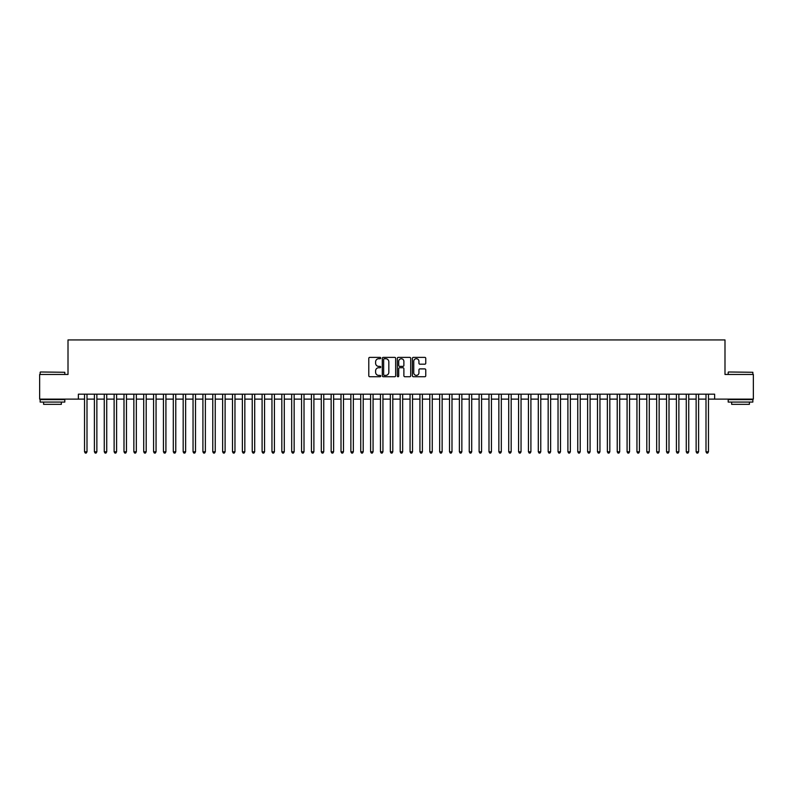 <?xml version="1.0" encoding="UTF-8"?>
<svg xmlns="http://www.w3.org/2000/svg" width="793" height="793" viewBox="0 0 793 793"><rect width="100%" height="100%" fill="white"/><g stroke="black" fill="none" stroke-linecap="round" stroke-linejoin="round"><path stroke-width="1.19" d="M380.719 358.049A0.674 0.674 0 0 0 380.035 357.375L369.756 357.375A0.971 0.971 0 0 0 368.785 358.337L368.785 375.773A0.971 0.971 0 0 0 369.756 376.734L380.035 376.734A0.674 0.674 0 0 0 380.719 376.06A0.674 0.674 0 0 0 380.035 375.386L378.707 375.386A3.103 3.103 0 0 1 375.614 372.284L375.614 370.827A3.103 3.103 0 0 1 378.707 367.734L380.035 367.734A0.674 0.674 0 0 0 380.719 367.05A0.674 0.674 0 0 0 380.035 366.376L378.707 366.376A3.103 3.103 0 0 1 375.614 363.273L375.614 361.826A3.103 3.103 0 0 1 378.707 358.723L380.035 358.723A0.674 0.674 0 0 0 380.719 358.049M424.8 364.195A0.971 0.971 0 0 0 425.762 363.234L425.762 358.337A0.971 0.971 0 0 0 424.8 357.375L413.371 357.375A0.971 0.971 0 0 0 412.4 358.337L412.4 375.773A0.971 0.971 0 0 0 413.371 376.734L424.8 376.734A0.971 0.971 0 0 0 425.762 375.773L425.762 369.865A0.971 0.971 0 0 0 424.8 368.894L419.903 368.894A0.971 0.971 0 0 0 418.942 369.865L418.942 372.789A2.587 2.587 0 0 1 416.345 375.386A2.587 2.587 0 0 1 413.758 372.789L413.758 361.321A2.587 2.587 0 0 1 416.345 358.723A2.587 2.587 0 0 1 418.942 361.321L418.942 363.234A0.971 0.971 0 0 0 419.903 364.195L424.8 364.195M78.368 399.117L39.65 399.117L39.65 374.455L68.01 374.455L68.01 339.929L724.99 339.929L724.99 374.455L753.35 374.455L753.35 399.117L714.632 399.117L714.632 394.18L78.368 394.18L78.368 399.117L84.534 399.117M395.657 358.337A0.971 0.971 0 0 0 394.686 357.375L383.257 357.375A0.971 0.971 0 0 0 382.295 358.337L382.295 375.773A0.971 0.971 0 0 0 383.257 376.734L394.686 376.734A0.971 0.971 0 0 0 395.657 375.773L395.657 358.337M398.314 357.375L409.743 357.375A0.971 0.971 0 0 1 410.705 358.337L410.705 375.773A0.971 0.971 0 0 1 409.743 376.734L404.856 376.734A0.971 0.971 0 0 1 403.885 375.773L403.885 368.695A0.971 0.971 0 0 0 402.913 367.734L399.672 367.734A0.971 0.971 0 0 0 398.701 368.695L398.701 376.06A0.674 0.674 0 0 1 398.027 376.734A0.674 0.674 0 0 1 397.343 376.06L397.343 358.337A0.971 0.971 0 0 1 398.314 357.375M87.002 399.117L94.397 399.117M96.865 399.117L104.26 399.117M106.728 399.117L114.123 399.117M116.591 399.117L123.995 399.117M126.454 399.117L133.858 399.117M136.327 399.117L143.721 399.117M146.19 399.117L153.584 399.117M156.052 399.117L163.447 399.117M165.915 399.117L173.31 399.117M175.778 399.117L183.183 399.117M185.641 399.117L193.046 399.117M195.514 399.117L202.909 399.117M205.377 399.117L212.772 399.117M215.24 399.117L222.635 399.117M225.103 399.117L232.498 399.117M234.966 399.117L242.371 399.117M244.829 399.117L252.233 399.117M254.702 399.117L262.096 399.117M264.565 399.117L271.959 399.117M274.428 399.117L281.822 399.117M284.291 399.117L291.685 399.117M294.153 399.117L301.558 399.117M304.016 399.117L311.421 399.117M313.889 399.117L321.284 399.117M323.752 399.117L331.147 399.117M333.615 399.117L341.01 399.117M343.478 399.117L350.873 399.117M353.341 399.117L360.746 399.117M363.204 399.117L370.609 399.117M373.067 399.117L380.471 399.117M382.94 399.117L390.334 399.117M392.803 399.117L400.197 399.117M402.666 399.117L410.06 399.117M412.529 399.117L419.933 399.117M422.391 399.117L429.796 399.117M432.254 399.117L439.659 399.117M442.127 399.117L449.522 399.117M451.99 399.117L459.385 399.117M461.853 399.117L469.248 399.117M471.716 399.117L479.111 399.117M481.579 399.117L488.984 399.117M491.442 399.117L498.847 399.117M501.315 399.117L508.71 399.117M511.178 399.117L518.572 399.117M521.041 399.117L528.435 399.117M530.904 399.117L538.298 399.117M540.767 399.117L548.171 399.117M550.629 399.117L558.034 399.117M560.502 399.117L567.897 399.117M570.365 399.117L577.76 399.117M580.228 399.117L587.623 399.117M590.091 399.117L597.486 399.117M599.954 399.117L607.359 399.117M609.817 399.117L617.222 399.117M619.69 399.117L627.085 399.117M629.553 399.117L636.948 399.117M639.416 399.117L646.81 399.117M649.279 399.117L656.673 399.117M659.142 399.117L666.546 399.117M669.005 399.117L676.409 399.117M678.877 399.117L686.272 399.117M688.74 399.117L696.135 399.117M698.603 399.117L705.998 399.117M708.466 399.117L714.632 399.117M384.327 358.723A0.674 0.674 0 0 0 383.643 359.407L383.643 374.702A0.674 0.674 0 0 0 384.327 375.386L385.725 375.386A3.103 3.103 0 0 0 388.828 372.284L388.828 361.826A3.103 3.103 0 0 0 385.725 358.723L384.327 358.723M403.885 361.37A2.587 2.587 0 0 0 401.298 358.773A2.587 2.587 0 0 0 398.701 361.37L398.701 365.404A0.971 0.971 0 0 0 399.672 366.376L402.913 366.376A0.971 0.971 0 0 0 403.885 365.404L403.885 361.37M87.002 394.18L87.002 451.792L84.534 451.792L84.534 394.18M87.002 451.792L86.259 453.071L85.277 453.071L84.534 451.792M40.443 371.986L64.808 372.284L40.443 371.986M52.477 402.071L40.146 402.071L40.146 399.603L64.808 399.603L64.808 402.071L52.477 402.071M61.348 402.071L61.348 404.341L43.595 404.341L43.595 402.071M728.489 371.986L752.854 372.284L728.489 371.986M740.523 402.071L728.192 402.071L728.192 399.603L752.854 399.603L752.854 402.071L740.523 402.071M749.405 402.071L749.405 404.341L731.652 404.341L731.652 402.071M96.865 394.18L96.865 451.792L94.397 451.792L94.397 394.18M96.865 451.792L96.122 453.071L95.14 453.071L94.397 451.792M106.728 394.18L106.728 451.792L104.26 451.792L104.26 394.18M106.728 451.792L105.984 453.071L105.003 453.071L104.26 451.792M116.591 394.18L116.591 451.792L114.123 451.792L114.123 394.18M116.591 451.792L115.857 453.071L114.866 453.071L114.123 451.792M126.454 394.18L126.454 451.792L123.995 451.792L123.995 394.18M126.454 451.792L125.72 453.071L124.729 453.071L123.995 451.792M136.327 394.18L136.327 451.792L133.858 451.792L133.858 394.18M136.327 451.792L135.583 453.071L134.592 453.071L133.858 451.792M146.19 394.18L146.19 451.792L143.721 451.792L143.721 394.18M146.19 451.792L145.446 453.071L144.465 453.071L143.721 451.792M156.052 394.18L156.052 451.792L153.584 451.792L153.584 394.18M156.052 451.792L155.309 453.071L154.328 453.071L153.584 451.792M165.915 394.18L165.915 451.792L163.447 451.792L163.447 394.18M165.915 451.792L165.172 453.071L164.191 453.071L163.447 451.792M175.778 394.18L175.778 451.792L173.31 451.792L173.31 394.18M175.778 451.792L175.045 453.071L174.054 453.071L173.31 451.792M185.641 394.18L185.641 451.792L183.183 451.792L183.183 394.18M185.641 451.792L184.908 453.071L183.917 453.071L183.183 451.792M195.514 394.18L195.514 451.792L193.046 451.792L193.046 394.18M195.514 451.792L194.771 453.071L193.779 453.071L193.046 451.792M205.377 394.18L205.377 451.792L202.909 451.792L202.909 394.18M205.377 451.792L204.634 453.071L203.652 453.071L202.909 451.792M215.24 394.18L215.24 451.792L212.772 451.792L212.772 394.18M215.24 451.792L214.497 453.071L213.515 453.071L212.772 451.792M225.103 394.18L225.103 451.792L222.635 451.792L222.635 394.18M225.103 451.792L224.36 453.071L223.378 453.071L222.635 451.792M234.966 394.18L234.966 451.792L232.498 451.792L232.498 394.18M234.966 451.792L234.232 453.071L233.241 453.071L232.498 451.792M244.829 394.18L244.829 451.792L242.371 451.792L242.371 394.18M244.829 451.792L244.095 453.071L243.104 453.071L242.371 451.792M254.702 394.18L254.702 451.792L252.233 451.792L252.233 394.18M254.702 451.792L253.958 453.071L252.967 453.071L252.233 451.792M264.565 394.18L264.565 451.792L262.096 451.792L262.096 394.18M264.565 451.792L263.821 453.071L262.84 453.071L262.096 451.792M274.428 394.18L274.428 451.792L271.959 451.792L271.959 394.18M274.428 451.792L273.684 453.071L272.703 453.071L271.959 451.792M284.291 394.18L284.291 451.792L281.822 451.792L281.822 394.18M284.291 451.792L283.547 453.071L282.566 453.071L281.822 451.792M294.153 394.18L294.153 451.792L291.685 451.792L291.685 394.18M294.153 451.792L293.42 453.071L292.429 453.071L291.685 451.792M304.016 394.18L304.016 451.792L301.558 451.792L301.558 394.18M304.016 451.792L303.283 453.071L302.292 453.071L301.558 451.792M313.889 394.18L313.889 451.792L311.421 451.792L311.421 394.18M313.889 451.792L313.146 453.071L312.155 453.071L311.421 451.792M323.752 394.18L323.752 451.792L321.284 451.792L321.284 394.18M323.752 451.792L323.009 453.071L322.027 453.071L321.284 451.792M333.615 394.18L333.615 451.792L331.147 451.792L331.147 394.18M333.615 451.792L332.872 453.071L331.89 453.071L331.147 451.792M343.478 394.18L343.478 451.792L341.01 451.792L341.01 394.18M343.478 451.792L342.735 453.071L341.753 453.071L341.01 451.792M353.341 394.18L353.341 451.792L350.873 451.792L350.873 394.18M353.341 451.792L352.607 453.071L351.616 453.071L350.873 451.792M363.204 394.18L363.204 451.792L360.746 451.792L360.746 394.18M363.204 451.792L362.47 453.071L361.479 453.071L360.746 451.792M373.067 394.18L373.067 451.792L370.609 451.792L370.609 394.18M373.067 451.792L372.333 453.071L371.342 453.071L370.609 451.792M382.94 394.18L382.94 451.792L380.471 451.792L380.471 394.18M382.94 451.792L382.196 453.071L381.205 453.071L380.471 451.792M392.803 394.18L392.803 451.792L390.334 451.792L390.334 394.18M392.803 451.792L392.059 453.071L391.078 453.071L390.334 451.792M402.666 394.18L402.666 451.792L400.197 451.792L400.197 394.18M402.666 451.792L401.922 453.071L400.941 453.071L400.197 451.792M412.529 394.18L412.529 451.792L410.06 451.792L410.06 394.18M412.529 451.792L411.795 453.071L410.804 453.071L410.06 451.792M422.391 394.18L422.391 451.792L419.933 451.792L419.933 394.18M422.391 451.792L421.658 453.071L420.667 453.071L419.933 451.792M432.254 394.18L432.254 451.792L429.796 451.792L429.796 394.18M432.254 451.792L431.521 453.071L430.53 453.071L429.796 451.792M442.127 394.18L442.127 451.792L439.659 451.792L439.659 394.18M442.127 451.792L441.384 453.071L440.393 453.071L439.659 451.792M451.99 394.18L451.99 451.792L449.522 451.792L449.522 394.18M451.99 451.792L451.247 453.071L450.265 453.071L449.522 451.792M461.853 394.18L461.853 451.792L459.385 451.792L459.385 394.18M461.853 451.792L461.11 453.071L460.128 453.071L459.385 451.792M471.716 394.18L471.716 451.792L469.248 451.792L469.248 394.18M471.716 451.792L470.973 453.071L469.991 453.071L469.248 451.792M481.579 394.18L481.579 451.792L479.111 451.792L479.111 394.18M481.579 451.792L480.845 453.071L479.854 453.071L479.111 451.792M491.442 394.18L491.442 451.792L488.984 451.792L488.984 394.18M491.442 451.792L490.708 453.071L489.717 453.071L488.984 451.792M501.315 394.18L501.315 451.792L498.847 451.792L498.847 394.18M501.315 451.792L500.571 453.071L499.58 453.071L498.847 451.792M511.178 394.18L511.178 451.792L508.71 451.792L508.71 394.18M511.178 451.792L510.434 453.071L509.453 453.071L508.71 451.792M521.041 394.18L521.041 451.792L518.572 451.792L518.572 394.18M521.041 451.792L520.297 453.071L519.316 453.071L518.572 451.792M530.904 394.18L530.904 451.792L528.435 451.792L528.435 394.18M530.904 451.792L530.16 453.071L529.179 453.071L528.435 451.792M540.767 394.18L540.767 451.792L538.298 451.792L538.298 394.18M540.767 451.792L540.033 453.071L539.042 453.071L538.298 451.792M550.629 394.18L550.629 451.792L548.171 451.792L548.171 394.18M550.629 451.792L549.896 453.071L548.905 453.071L548.171 451.792M560.502 394.18L560.502 451.792L558.034 451.792L558.034 394.18M560.502 451.792L559.759 453.071L558.768 453.071L558.034 451.792M570.365 394.18L570.365 451.792L567.897 451.792L567.897 394.18M570.365 451.792L569.622 453.071L568.64 453.071L567.897 451.792M580.228 394.18L580.228 451.792L577.76 451.792L577.76 394.18M580.228 451.792L579.485 453.071L578.503 453.071L577.76 451.792M590.091 394.18L590.091 451.792L587.623 451.792L587.623 394.18M590.091 451.792L589.348 453.071L588.366 453.071L587.623 451.792M599.954 394.18L599.954 451.792L597.486 451.792L597.486 394.18M599.954 451.792L599.221 453.071L598.229 453.071L597.486 451.792M609.817 394.18L609.817 451.792L607.359 451.792L607.359 394.18M609.817 451.792L609.083 453.071L608.092 453.071L607.359 451.792M619.69 394.18L619.69 451.792L617.222 451.792L617.222 394.18M619.69 451.792L618.946 453.071L617.955 453.071L617.222 451.792M629.553 394.18L629.553 451.792L627.085 451.792L627.085 394.18M629.553 451.792L628.809 453.071L627.828 453.071L627.085 451.792M639.416 394.18L639.416 451.792L636.948 451.792L636.948 394.18M639.416 451.792L638.672 453.071L637.691 453.071L636.948 451.792M649.279 394.18L649.279 451.792L646.81 451.792L646.81 394.18M649.279 451.792L648.535 453.071L647.554 453.071L646.81 451.792M659.142 394.18L659.142 451.792L656.673 451.792L656.673 394.18M659.142 451.792L658.408 453.071L657.417 453.071L656.673 451.792M669.005 394.18L669.005 451.792L666.546 451.792L666.546 394.18M669.005 451.792L668.271 453.071L667.28 453.071L666.546 451.792M678.877 394.18L678.877 451.792L676.409 451.792L676.409 394.18M678.877 451.792L678.134 453.071L677.143 453.071L676.409 451.792M688.74 394.18L688.74 451.792L686.272 451.792L686.272 394.18M688.74 451.792L687.997 453.071L687.016 453.071L686.272 451.792M698.603 394.18L698.603 451.792L696.135 451.792L696.135 394.18M698.603 451.792L697.86 453.071L696.878 453.071L696.135 451.792M708.466 394.18L708.466 451.792L705.998 451.792L705.998 394.18M708.466 451.792L707.723 453.071L706.741 453.071L705.998 451.792M40.146 374.455L40.146 372.284M64.808 374.455L64.808 372.284M728.192 374.455L728.192 372.284M752.854 374.455L752.854 372.284"/></g></svg>
